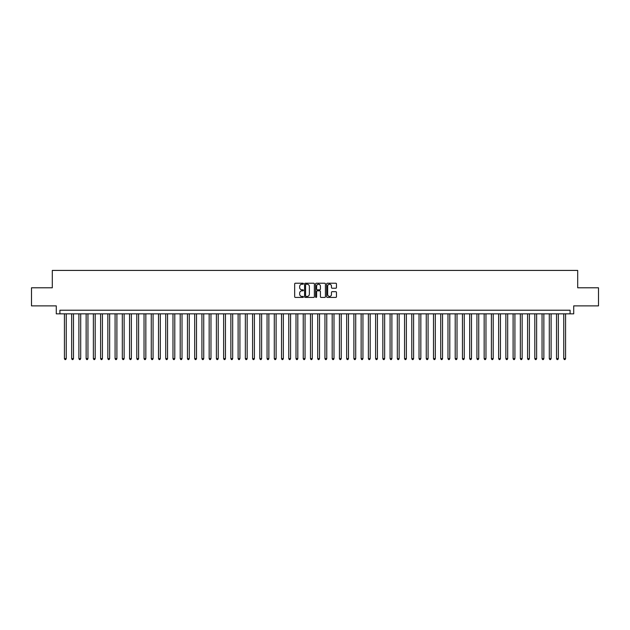 <?xml version="1.0" encoding="UTF-8"?>
<svg xmlns="http://www.w3.org/2000/svg" width="630" height="630" viewBox="0 0 630 630"><rect width="100%" height="100%" fill="white"/><g stroke="black" fill="none" stroke-linecap="round" stroke-linejoin="round"><path stroke-width="0.94" d="M303.424 283.713A0.496 0.496 0 0 0 302.928 283.216L295.375 283.216A0.709 0.709 0 0 0 294.667 283.933L294.667 296.714A0.709 0.709 0 0 0 295.375 297.423L302.928 297.423A0.496 0.496 0 0 0 303.424 296.927A0.496 0.496 0 0 0 302.928 296.431L301.951 296.431A2.276 2.276 0 0 1 299.675 294.155L299.675 293.092A2.276 2.276 0 0 1 301.951 290.824L302.928 290.824A0.496 0.496 0 0 0 303.424 290.32A0.496 0.496 0 0 0 302.928 289.824L301.951 289.824A2.276 2.276 0 0 1 299.675 287.556L299.675 286.485A2.276 2.276 0 0 1 301.951 284.217L302.928 284.217A0.496 0.496 0 0 0 303.424 283.713M335.759 288.225A0.709 0.709 0 0 0 336.467 287.516L336.467 283.933A0.709 0.709 0 0 0 335.759 283.216L327.38 283.216A0.709 0.709 0 0 0 326.671 283.933L326.671 296.714A0.709 0.709 0 0 0 327.38 297.423L335.759 297.423A0.709 0.709 0 0 0 336.467 296.714L336.467 292.383A0.709 0.709 0 0 0 335.759 291.674L332.175 291.674A0.709 0.709 0 0 0 331.459 292.383L331.459 294.533A1.898 1.898 0 0 1 329.561 296.431A1.898 1.898 0 0 1 327.663 294.533L327.663 286.114A1.898 1.898 0 0 1 329.561 284.217A1.898 1.898 0 0 1 331.459 286.114L331.459 287.516A0.709 0.709 0 0 0 332.175 288.225L335.759 288.225M570.095 313.842L573.717 313.842L573.717 305.881L598.5 305.881L598.5 287.792L577.694 287.792L577.694 270.42L52.306 270.42L52.306 287.792L31.5 287.792L31.5 305.881L56.283 305.881L56.283 313.842L570.095 313.842L570.095 310.22L59.905 310.22L59.905 313.842M314.378 283.933A0.709 0.709 0 0 0 313.669 283.216L305.282 283.216A0.709 0.709 0 0 0 304.573 283.933L304.573 296.714A0.709 0.709 0 0 0 305.282 297.423L313.669 297.423A0.709 0.709 0 0 0 314.378 296.714L314.378 283.933M316.331 283.216L324.718 283.216A0.709 0.709 0 0 1 325.426 283.933L325.426 296.714A0.709 0.709 0 0 1 324.718 297.423L321.127 297.423A0.709 0.709 0 0 1 320.418 296.714L320.418 291.532A0.709 0.709 0 0 0 319.709 290.824L317.323 290.824A0.709 0.709 0 0 0 316.614 291.532L316.614 296.927A0.496 0.496 0 0 1 316.118 297.423A0.496 0.496 0 0 1 315.622 296.927L315.622 283.933A0.709 0.709 0 0 1 316.331 283.216M306.07 284.217A0.496 0.496 0 0 0 305.574 284.713L305.574 295.935A0.496 0.496 0 0 0 306.07 296.431L307.101 296.431A2.276 2.276 0 0 0 309.369 294.155L309.369 286.485A2.276 2.276 0 0 0 307.101 284.217L306.07 284.217M320.418 286.146A1.898 1.898 0 0 0 318.512 284.248A1.898 1.898 0 0 0 316.614 286.146L316.614 289.115A0.709 0.709 0 0 0 317.323 289.824L319.709 289.824A0.709 0.709 0 0 0 320.418 289.115L320.418 286.146M64.425 313.842L64.425 358.635L66.237 358.635L66.237 313.842M66.237 358.635L65.693 359.58L64.969 359.58L64.425 358.635M71.662 313.842L71.662 358.635L73.474 358.635L73.474 313.842M73.474 358.635L72.93 359.58L72.206 359.58L71.662 358.635M78.9 313.842L78.9 358.635L80.711 358.635L80.711 313.842M80.711 358.635L80.167 359.58L79.443 359.58L78.9 358.635M86.137 313.842L86.137 358.635L87.948 358.635L87.948 313.842M87.948 358.635L87.405 359.58L86.68 359.58L86.137 358.635M93.374 313.842L93.374 358.635L95.185 358.635L95.185 313.842M95.185 358.635L94.642 359.58L93.917 359.58L93.374 358.635M100.611 313.842L100.611 358.635L102.422 358.635L102.422 313.842M102.422 358.635L101.879 359.58L101.154 359.58L100.611 358.635M107.848 313.842L107.848 358.635L109.659 358.635L109.659 313.842M109.659 358.635L109.116 359.58L108.391 359.58L107.848 358.635M115.085 313.842L115.085 358.635L116.896 358.635L116.896 313.842M116.896 358.635L116.353 359.58L115.629 359.58L115.085 358.635M122.322 313.842L122.322 358.635L124.134 358.635L124.134 313.842M124.134 358.635L123.59 359.58L122.866 359.58L122.322 358.635M129.56 313.842L129.56 358.635L131.371 358.635L131.371 313.842M131.371 358.635L130.827 359.58L130.103 359.58L129.56 358.635M136.797 313.842L136.797 358.635L138.608 358.635L138.608 313.842M138.608 358.635L138.064 359.58L137.34 359.58L136.797 358.635M144.034 313.842L144.034 358.635L145.837 358.635L145.837 313.842M145.837 358.635L145.302 359.58L144.577 359.58L144.034 358.635M151.271 313.842L151.271 358.635L153.074 358.635L153.074 313.842M153.074 358.635L152.531 359.58L151.814 359.58L151.271 358.635M158.508 313.842L158.508 358.635L160.311 358.635L160.311 313.842M160.311 358.635L159.768 359.58L159.051 359.58L158.508 358.635M165.745 313.842L165.745 358.635L167.548 358.635L167.548 313.842M167.548 358.635L167.005 359.58L166.288 359.58L165.745 358.635M172.982 313.842L172.982 358.635L174.786 358.635L174.786 313.842M174.786 358.635L174.242 359.58L173.518 359.58L172.982 358.635M180.212 313.842L180.212 358.635L182.023 358.635L182.023 313.842M182.023 358.635L181.479 359.58L180.755 359.58L180.212 358.635M187.449 313.842L187.449 358.635L189.26 358.635L189.26 313.842M189.26 358.635L188.716 359.58L187.992 359.58L187.449 358.635M194.686 313.842L194.686 358.635L196.497 358.635L196.497 313.842M196.497 358.635L195.954 359.58L195.229 359.58L194.686 358.635M201.923 313.842L201.923 358.635L203.734 358.635L203.734 313.842M203.734 358.635L203.191 359.58L202.466 359.58L201.923 358.635M209.16 313.842L209.16 358.635L210.971 358.635L210.971 313.842M210.971 358.635L210.428 359.58L209.703 359.58L209.16 358.635M216.397 313.842L216.397 358.635L218.208 358.635L218.208 313.842M218.208 358.635L217.665 359.58L216.941 359.58L216.397 358.635M223.634 313.842L223.634 358.635L225.445 358.635L225.445 313.842M225.445 358.635L224.902 359.58L224.178 359.58L223.634 358.635M230.871 313.842L230.871 358.635L232.683 358.635L232.683 313.842M232.683 358.635L232.139 359.58L231.415 359.58L230.871 358.635M238.108 313.842L238.108 358.635L239.92 358.635L239.92 313.842M239.92 358.635L239.376 359.58L238.652 359.58L238.108 358.635M245.346 313.842L245.346 358.635L247.157 358.635L247.157 313.842M247.157 358.635L246.614 359.58L245.889 359.58L245.346 358.635M252.583 313.842L252.583 358.635L254.394 358.635L254.394 313.842M254.394 358.635L253.851 359.58L253.126 359.58L252.583 358.635M259.82 313.842L259.82 358.635L261.631 358.635L261.631 313.842M261.631 358.635L261.088 359.58L260.363 359.58L259.82 358.635M267.057 313.842L267.057 358.635L268.868 358.635L268.868 313.842M268.868 358.635L268.325 359.58L267.6 359.58L267.057 358.635M274.294 313.842L274.294 358.635L276.105 358.635L276.105 313.842M276.105 358.635L275.562 359.58L274.837 359.58L274.294 358.635M281.531 313.842L281.531 358.635L283.342 358.635L283.342 313.842M283.342 358.635L282.799 359.58L282.075 359.58L281.531 358.635M288.768 313.842L288.768 358.635L290.58 358.635L290.58 313.842M290.58 358.635L290.036 359.58L289.312 359.58L288.768 358.635M296.005 313.842L296.005 358.635L297.809 358.635L297.809 313.842M297.809 358.635L297.273 359.58L296.549 359.58L296.005 358.635M303.243 313.842L303.243 358.635L305.046 358.635L305.046 313.842M305.046 358.635L304.51 359.58L303.786 359.58L303.243 358.635M310.48 313.842L310.48 358.635L312.283 358.635L312.283 313.842M312.283 358.635L311.74 359.58L311.023 359.58L310.48 358.635M317.717 313.842L317.717 358.635L319.52 358.635L319.52 313.842M319.52 358.635L318.977 359.58L318.26 359.58L317.717 358.635M324.954 313.842L324.954 358.635L326.757 358.635L326.757 313.842M326.757 358.635L326.214 359.58L325.489 359.58L324.954 358.635M332.191 313.842L332.191 358.635L333.995 358.635L333.995 313.842M333.995 358.635L333.451 359.58L332.727 359.58L332.191 358.635M339.42 313.842L339.42 358.635L341.232 358.635L341.232 313.842M341.232 358.635L340.688 359.58L339.964 359.58L339.42 358.635M346.657 313.842L346.657 358.635L348.469 358.635L348.469 313.842M348.469 358.635L347.925 359.58L347.201 359.58L346.657 358.635M353.895 313.842L353.895 358.635L355.706 358.635L355.706 313.842M355.706 358.635L355.162 359.58L354.438 359.58L353.895 358.635M361.132 313.842L361.132 358.635L362.943 358.635L362.943 313.842M362.943 358.635L362.4 359.58L361.675 359.58L361.132 358.635M368.369 313.842L368.369 358.635L370.18 358.635L370.18 313.842M370.18 358.635L369.637 359.58L368.912 359.58L368.369 358.635M375.606 313.842L375.606 358.635L377.417 358.635L377.417 313.842M377.417 358.635L376.874 359.58L376.149 359.58L375.606 358.635M382.843 313.842L382.843 358.635L384.654 358.635L384.654 313.842M384.654 358.635L384.111 359.58L383.386 359.58L382.843 358.635M390.08 313.842L390.08 358.635L391.891 358.635L391.891 313.842M391.891 358.635L391.348 359.58L390.624 359.58L390.08 358.635M397.317 313.842L397.317 358.635L399.129 358.635L399.129 313.842M399.129 358.635L398.585 359.58L397.861 359.58L397.317 358.635M404.555 313.842L404.555 358.635L406.366 358.635L406.366 313.842M406.366 358.635L405.822 359.58L405.098 359.58L404.555 358.635M411.792 313.842L411.792 358.635L413.603 358.635L413.603 313.842M413.603 358.635L413.059 359.58L412.335 359.58L411.792 358.635M419.029 313.842L419.029 358.635L420.84 358.635L420.84 313.842M420.84 358.635L420.297 359.58L419.572 359.58L419.029 358.635M426.266 313.842L426.266 358.635L428.077 358.635L428.077 313.842M428.077 358.635L427.534 359.58L426.809 359.58L426.266 358.635M433.503 313.842L433.503 358.635L435.314 358.635L435.314 313.842M435.314 358.635L434.771 359.58L434.046 359.58L433.503 358.635M440.74 313.842L440.74 358.635L442.551 358.635L442.551 313.842M442.551 358.635L442.008 359.58L441.284 359.58L440.74 358.635M447.977 313.842L447.977 358.635L449.788 358.635L449.788 313.842M449.788 358.635L449.245 359.58L448.521 359.58L447.977 358.635M455.214 313.842L455.214 358.635L457.018 358.635L457.018 313.842M457.018 358.635L456.482 359.58L455.758 359.58L455.214 358.635M462.452 313.842L462.452 358.635L464.255 358.635L464.255 313.842M464.255 358.635L463.712 359.58L462.995 359.58L462.452 358.635M469.689 313.842L469.689 358.635L471.492 358.635L471.492 313.842M471.492 358.635L470.949 359.58L470.232 359.58L469.689 358.635M476.926 313.842L476.926 358.635L478.729 358.635L478.729 313.842M478.729 358.635L478.186 359.58L477.469 359.58L476.926 358.635M484.163 313.842L484.163 358.635L485.966 358.635L485.966 313.842M485.966 358.635L485.423 359.58L484.698 359.58L484.163 358.635M491.392 313.842L491.392 358.635L493.203 358.635L493.203 313.842M493.203 358.635L492.66 359.58L491.935 359.58L491.392 358.635M498.629 313.842L498.629 358.635L500.44 358.635L500.44 313.842M500.44 358.635L499.897 359.58L499.173 359.58L498.629 358.635M505.866 313.842L505.866 358.635L507.678 358.635L507.678 313.842M507.678 358.635L507.134 359.58L506.41 359.58L505.866 358.635M513.103 313.842L513.103 358.635L514.915 358.635L514.915 313.842M514.915 358.635L514.371 359.58L513.647 359.58L513.103 358.635M520.341 313.842L520.341 358.635L522.152 358.635L522.152 313.842M522.152 358.635L521.609 359.58L520.884 359.58L520.341 358.635M527.578 313.842L527.578 358.635L529.389 358.635L529.389 313.842M529.389 358.635L528.846 359.58L528.121 359.58L527.578 358.635M534.815 313.842L534.815 358.635L536.626 358.635L536.626 313.842M536.626 358.635L536.083 359.58L535.358 359.58L534.815 358.635M542.052 313.842L542.052 358.635L543.863 358.635L543.863 313.842M543.863 358.635L543.32 359.58L542.595 359.58L542.052 358.635M549.289 313.842L549.289 358.635L551.1 358.635L551.1 313.842M551.1 358.635L550.557 359.58L549.832 359.58L549.289 358.635M556.526 313.842L556.526 358.635L558.337 358.635L558.337 313.842M558.337 358.635L557.794 359.58L557.07 359.58L556.526 358.635M563.763 313.842L563.763 358.635L565.575 358.635L565.575 313.842M565.575 358.635L565.031 359.58L564.307 359.58L563.763 358.635"/></g></svg>
